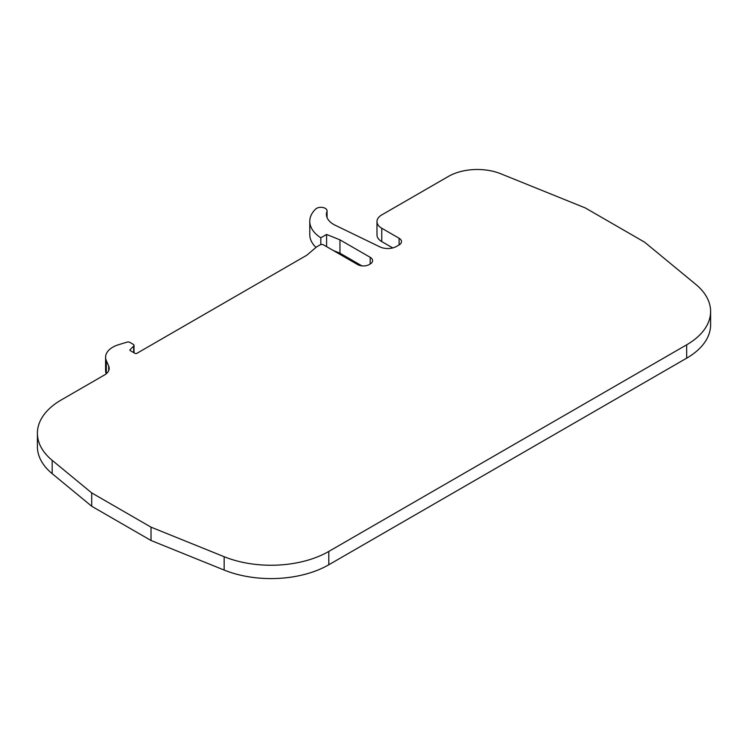 <?xml version="1.0" encoding="UTF-8"?>
<svg xmlns="http://www.w3.org/2000/svg" width="748" height="748" viewBox="0 0 748 748"><rect width="100%" height="100%" fill="white"/><g stroke="black" fill="none" stroke-linecap="round" stroke-linejoin="round"><path stroke-width="1.12" d="M134.023 352.794L134.023 345.37A2.45 1.412 180 0 0 133.303 344.37L129.881 342.397A2.45 1.412 180 0 0 127.01 342.145L118.68 344.678A24.516 14.156 0 0 0 105.59 357.207A24.516 14.156 0 0 0 106.328 360.658L108.684 366.062A16.344 9.434 180 0 1 109.18 368.371A16.344 9.434 180 0 1 104.393 375.038L61.327 399.899A81.71 47.171 0 0 0 37.4 433.26A81.71 47.171 0 0 0 52.173 460.319L91.705 492.904L151.021 527.153L224.157 556.718A81.71 47.171 0 0 0 328.793 551.435L686.673 344.819A81.71 47.171 0 0 0 710.6 311.458A81.71 47.171 0 0 0 695.827 284.408L644.617 242.184L585.291 207.935L500.767 173.76A40.85 23.59 0 0 0 448.445 176.406L381.77 214.9A16.344 9.434 0 0 0 376.983 221.576A16.344 9.434 0 0 0 381.77 228.243L399.095 238.247A8.172 4.722 180 0 1 401.489 241.585A8.172 4.722 180 0 1 399.095 244.923L396.431 246.466A12.258 7.078 180 0 1 379.881 246.877L335.188 225.232A24.516 14.156 180 0 1 333.617 224.4A24.516 14.156 180 0 1 326.437 214.386A24.516 14.156 180 0 1 326.932 211.562A6.124 3.534 0 0 0 327.054 210.861A6.124 3.534 0 0 0 322.575 207.448A6.124 3.534 0 0 0 315.684 209.029A40.85 23.59 0 0 0 309.775 221.156A42.655 24.628 0 0 0 309.775 221.249A42.655 24.628 0 0 0 320.817 237.789L326.596 234.451L339.966 239.856L370.195 257.312A8.172 4.722 180 0 1 372.588 260.65A8.172 4.722 180 0 1 370.195 263.988L369.185 264.568A8.172 4.722 180 0 1 357.638 264.568L323.547 244.886A2.45 1.412 180 0 0 320.079 244.886L316.61 246.887L306.792 255.227L136.781 353.383A1.225 0.711 180 0 1 135.042 353.383L130.217 350.597A1.225 0.711 180 0 1 129.862 350.101A1.225 0.711 180 0 1 130.021 349.746L133.686 346.081L133.686 352.607M134.023 345.37A2.45 1.412 180 0 1 133.686 346.081M151.021 527.153L151.021 540.495L224.157 570.06A81.71 47.171 0 0 0 328.793 564.777L686.673 358.161A81.71 47.171 0 0 0 710.6 324.8L710.6 311.458M91.705 492.904L91.705 506.246L151.021 540.495M37.4 433.26L37.4 446.603A81.71 47.171 0 0 0 52.173 473.662L91.705 506.246M105.59 357.207L105.59 370.55A24.516 14.156 0 0 0 106.235 373.776M361.901 265.867L339.966 253.198L339.966 239.856M326.596 246.644L326.596 234.451M339.966 253.198L333.234 250.477M309.775 221.343L309.775 234.498A42.655 24.628 0 0 0 309.775 234.592A42.655 24.628 0 0 0 316.002 247.41M320.817 244.596L320.817 237.789M376.983 221.576L376.983 234.919A16.344 9.434 0 0 0 381.77 241.585L392.747 247.925M686.673 344.819L686.673 358.161M328.793 551.435L328.793 564.777M224.157 556.718L224.157 570.06M52.173 460.319L52.173 473.662M108.684 370.671L108.684 366.062M106.328 373.691L106.328 360.658M370.195 257.312L370.195 263.988M326.932 211.562L326.932 217.219M381.77 228.243L381.77 241.585M399.095 244.923L399.095 238.247M130.021 349.746L130.021 350.457M309.775 221.249L309.775 234.592M327.054 217.546L327.054 210.861"/></g></svg>
